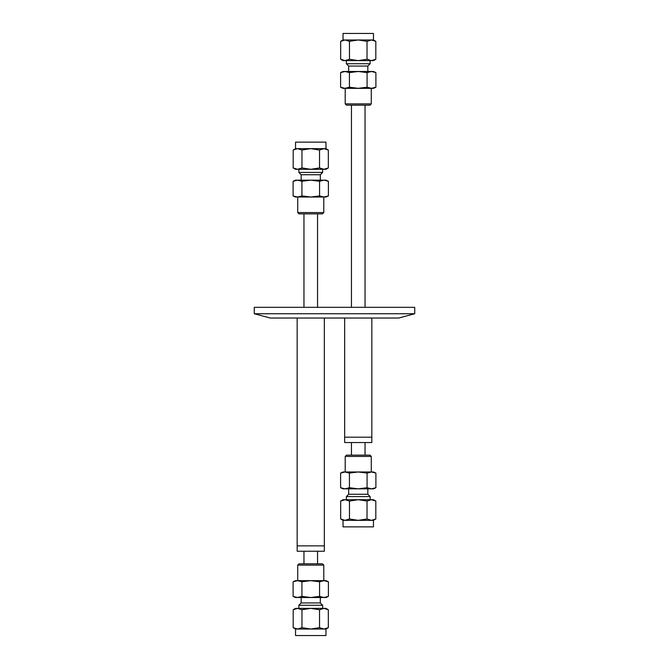 <?xml version="1.0" encoding="UTF-8"?>
<svg xmlns="http://www.w3.org/2000/svg" width="669" height="669" viewBox="0 0 669 669"><rect width="100%" height="100%" fill="white"/><g stroke="black" fill="none" stroke-linecap="round" stroke-linejoin="round"><path stroke-width="1" d="M324.34 318.026L324.34 545.871L297.17 545.871L297.17 551.223L324.34 551.223L324.34 545.871L297.17 545.871L297.17 318.026M414.73 313.744L254.27 313.744L254.27 307.33L414.73 307.33L414.73 313.744L398.757 318.026L270.243 318.026L254.27 313.744M371.83 318.026L371.83 437.191L344.66 437.191L344.66 442.544L371.83 442.544L371.83 437.191L344.66 437.191L344.66 318.026M323.93 148.652L325.97 148.652L328.32 150.015L323.93 148.652L319.539 150.015L310.751 148.652L323.93 148.652M325.97 148.652L325.97 142.129L295.539 142.129L295.539 148.652L297.58 148.652L293.181 150.015L293.181 167.944L297.58 169.299L301.97 167.944L301.97 150.015L297.58 148.652L310.751 148.652L301.97 150.015M301.97 167.944L310.751 169.299L319.539 167.944L323.93 169.299L328.32 167.944L328.32 150.015M328.32 167.944L325.97 169.299L295.539 169.299L293.181 167.944M319.539 167.944L319.539 150.015M322.642 169.299L322.642 172.426L298.867 172.426L298.867 169.299M322.642 172.426L320.334 174.734L301.175 174.734L298.867 172.426M328.404 195.917L326.037 197.02L295.472 197.02L293.106 195.917L297.513 197.02L301.928 195.917L310.751 197.02L319.573 195.917L323.988 197.02L328.404 195.917L328.404 181.274L323.988 180.17L319.573 181.274L310.751 180.17L301.928 181.274L297.513 180.17L326.037 180.17L328.404 181.274M293.106 181.274L295.472 180.17L297.513 180.17L293.106 181.274L293.106 195.917M319.573 181.274L319.573 195.917M301.928 181.274L301.928 195.917M323.796 212.558L297.713 212.558L299.018 213.863L322.491 213.863L323.796 212.558L323.796 197.02M375.819 59.265L373.461 60.62L371.42 60.62L375.819 59.265L375.819 41.327L371.42 39.973L367.03 41.327L358.25 39.973L373.461 39.973L373.461 33.45L343.03 33.45L343.03 39.973L345.07 39.973L340.68 41.327L340.68 59.265L345.07 60.62L349.461 59.265L349.461 41.327L345.07 39.973L358.25 39.973L349.461 41.327M349.461 59.265L358.25 60.62L367.03 59.265L367.03 41.327M367.03 59.265L371.42 60.62L343.03 60.62L340.68 59.265M370.133 60.62L370.133 63.747L346.358 63.747L346.358 60.62M370.133 63.747L367.825 66.055L348.666 66.055L346.358 63.747M375.894 87.229L373.528 88.333L342.963 88.333L340.596 87.229L345.012 88.333L349.427 87.229L358.25 88.333L367.072 87.229L371.487 88.333L375.894 87.229L375.894 72.595L371.487 71.491L367.072 72.595L367.072 87.229M367.072 72.595L358.25 71.491L349.427 72.595L349.427 87.229M349.427 72.595L345.012 71.491L340.596 72.595L340.596 87.229M340.596 72.595L342.963 71.491L373.528 71.491L375.894 72.595M371.287 103.879L345.204 103.879L346.509 105.184L369.982 105.184L371.287 103.879L371.287 88.333M310.751 629.027L319.539 627.673L323.93 629.027L297.58 629.027L301.97 627.673L310.751 629.027M293.181 609.735L295.539 608.38L323.93 608.38L319.539 609.735L310.751 608.38L301.97 609.735L297.58 608.38L293.181 609.735L293.181 627.673L297.58 629.027L295.539 629.027L295.539 635.55L325.97 635.55L325.97 629.027L323.93 629.027L328.32 627.673L328.32 609.735L323.93 608.38L325.97 608.38L328.32 609.735M301.97 609.735L301.97 627.673M319.539 609.735L319.539 627.673M298.867 608.38L298.867 605.253L322.642 605.253L322.642 608.38M298.867 605.253L301.175 602.945L320.334 602.945L322.642 605.253M293.106 581.771L295.472 580.667L326.037 580.667L328.404 581.771L323.988 580.667L319.573 581.771L310.751 580.667L301.928 581.771L297.513 580.667L293.106 581.771L293.106 596.405L297.513 597.509L301.928 596.405L301.928 581.771M301.928 596.405L310.751 597.509L319.573 596.405L319.573 581.771M328.404 596.405L326.037 597.509L323.988 597.509L328.404 596.405L328.404 581.771M319.573 596.405L323.988 597.509L295.472 597.509L293.106 596.405M297.713 565.121L323.796 565.121L322.491 563.816L299.018 563.816L297.713 565.121L297.713 580.667M358.25 520.348L367.03 518.985L371.42 520.348L345.07 520.348L349.461 518.985L358.25 520.348M340.68 501.056L343.03 499.701L371.42 499.701L367.03 501.056L358.25 499.701L349.461 501.056L345.07 499.701L340.68 501.056L340.68 518.985L345.07 520.348L343.03 520.348L343.03 526.871L373.461 526.871L373.461 520.348L371.42 520.348L375.819 518.985L375.819 501.056L371.42 499.701L373.461 499.701L375.819 501.056M349.461 501.056L349.461 518.985M367.03 501.056L367.03 518.985M346.358 499.701L346.358 496.574L370.133 496.574L370.133 499.701M346.358 496.574L348.666 494.266L367.825 494.266L370.133 496.574M340.596 473.083L342.963 471.98L373.528 471.98L375.894 473.083L371.487 471.98L367.072 473.083L358.25 471.98L349.427 473.083L345.012 471.98L340.596 473.083L340.596 487.726L345.012 488.83L349.427 487.726L349.427 473.083M349.427 487.726L358.25 488.83L367.072 487.726L367.072 473.083M375.894 487.726L373.528 488.83L371.487 488.83L375.894 487.726L375.894 473.083M367.072 487.726L371.487 488.83L342.963 488.83L340.596 487.726M345.204 456.442L371.287 456.442L369.982 455.137L346.509 455.137L345.204 456.442L345.204 471.98M303.96 213.863L303.96 307.33M303.96 551.223L303.96 563.816M317.549 213.863L317.549 307.33M317.549 551.223L317.549 563.816M351.451 105.184L351.451 307.33M351.451 442.544L351.451 455.137M365.04 105.184L365.04 307.33M365.04 442.544L365.04 455.137M295.539 148.652L293.181 150.015M301.175 174.734L301.175 180.17M320.334 174.734L320.334 180.17M297.713 212.558L297.713 197.02M343.03 39.973L340.68 41.327M373.461 39.973L375.819 41.327M348.666 66.055L348.666 71.491M367.825 66.055L367.825 71.491M345.204 103.879L345.204 88.333M325.97 629.027L328.32 627.673M295.539 629.027L293.181 627.673M320.334 602.945L320.334 597.509M301.175 602.945L301.175 597.509M323.796 565.121L323.796 580.667M373.461 520.348L375.819 518.985M343.03 520.348L340.68 518.985M367.825 494.266L367.825 488.83M348.666 494.266L348.666 488.83M371.287 456.442L371.287 471.98"/></g></svg>
